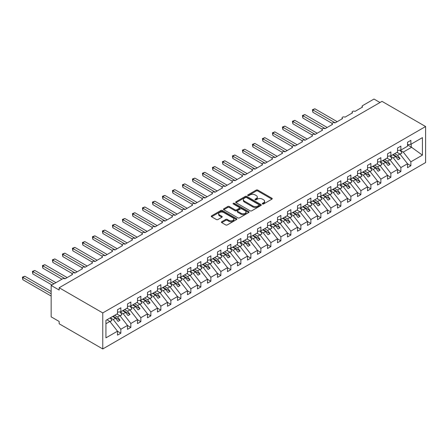 <?xml version="1.0" encoding="UTF-8"?>
<svg xmlns="http://www.w3.org/2000/svg" width="448" height="448" viewBox="0 0 448 448"><rect width="100%" height="100%" fill="white"/><g stroke="black" fill="none" stroke-linecap="round" stroke-linejoin="round"><path stroke-width="0.67" d="M262.489 203.963A0.778 0.448 0 0 0 263.586 203.963L271.93 199.147A1.109 0.644 0 0 0 272.255 198.694A1.109 0.644 0 0 0 271.93 198.24L257.796 190.081A1.109 0.644 0 0 0 256.222 190.081L247.878 194.897A0.778 0.448 0 0 0 247.649 195.216A0.778 0.448 0 0 0 247.878 195.53A0.778 0.448 0 0 0 248.976 195.53L250.057 194.908A3.556 2.05 0 0 1 255.086 194.908L256.262 195.591A3.556 2.05 0 0 1 257.303 197.042A3.556 2.05 0 0 1 256.262 198.492L255.181 199.114A0.778 0.448 0 0 0 254.957 199.433A0.778 0.448 0 0 0 255.181 199.746A0.778 0.448 0 0 0 256.284 199.746L257.359 199.125A3.556 2.05 0 0 1 262.388 199.125L263.564 199.808A3.556 2.05 0 0 1 264.606 201.258A3.556 2.05 0 0 1 263.564 202.709L262.489 203.33A0.778 0.448 0 0 0 262.259 203.65A0.778 0.448 0 0 0 262.489 203.963L262.489 203.33M221.749 221.726A1.109 0.644 0 0 0 221.424 222.18A1.109 0.644 0 0 0 221.749 222.634L225.714 224.924A1.109 0.644 0 0 0 227.282 224.924L236.55 219.576A1.109 0.644 0 0 0 236.874 219.122A1.109 0.644 0 0 0 236.55 218.669L222.415 210.504A1.109 0.644 0 0 0 220.842 210.504L211.579 215.858A1.109 0.644 0 0 0 211.254 216.311A1.109 0.644 0 0 0 211.579 216.765L216.367 219.531A1.109 0.644 0 0 0 217.941 219.531L221.906 217.241A1.109 0.644 0 0 0 222.23 216.787A1.109 0.644 0 0 0 221.906 216.334L219.531 214.962A2.974 1.714 0 0 1 218.658 213.746A2.974 1.714 0 0 1 220.494 212.162A2.974 1.714 0 0 1 223.731 212.537L233.038 217.907A2.974 1.714 0 0 1 233.906 219.122A2.974 1.714 0 0 1 232.07 220.707A2.974 1.714 0 0 1 228.833 220.332L227.282 219.436A1.109 0.644 0 0 0 225.714 219.436L221.749 221.726L221.749 222.634M425.6 126.532L102.766 312.922L102.766 348.953L425.6 162.562L425.6 126.532L381.998 101.36L59.164 287.745L59.164 290.052L51.162 285.438L62.563 278.852A1.697 0.98 0 0 1 64.966 278.852L72.565 274.467A1.697 0.98 0 0 1 72.066 273.773A1.697 0.98 0 0 1 73.114 272.866A1.697 0.98 0 0 1 74.967 273.078L82.566 268.688A1.697 0.98 0 0 1 82.068 267.999A1.697 0.98 0 0 1 83.115 267.092A1.697 0.98 0 0 1 84.963 267.305L92.568 262.914A1.697 0.98 0 0 1 92.07 262.226A1.697 0.98 0 0 1 93.117 261.318A1.697 0.98 0 0 1 94.965 261.531L102.57 257.141A1.697 0.98 0 0 1 102.071 256.452A1.697 0.98 0 0 1 103.118 255.545A1.697 0.98 0 0 1 104.966 255.758L112.571 251.367A1.697 0.98 0 0 1 112.073 250.678A1.697 0.98 0 0 1 113.12 249.771A1.697 0.98 0 0 1 114.968 249.984L122.567 245.594A1.697 0.98 0 0 1 122.074 244.899A1.697 0.98 0 0 1 123.122 243.998A1.697 0.98 0 0 1 124.97 244.21L132.569 239.82A1.697 0.98 0 0 1 132.076 239.126A1.697 0.98 0 0 1 133.123 238.224A1.697 0.98 0 0 1 134.971 238.437L142.57 234.046A1.697 0.98 0 0 1 142.072 233.352A1.697 0.98 0 0 1 143.125 232.45A1.697 0.98 0 0 1 144.973 232.663L152.572 228.273A1.697 0.98 0 0 1 152.074 227.578A1.697 0.98 0 0 1 153.121 226.677A1.697 0.98 0 0 1 154.974 226.884L162.574 222.499A1.697 0.98 0 0 1 162.075 221.805A1.697 0.98 0 0 1 163.122 220.898A1.697 0.98 0 0 1 164.976 221.11L172.575 216.726A1.697 0.98 0 0 1 172.077 216.031A1.697 0.98 0 0 1 173.124 215.124A1.697 0.98 0 0 1 174.978 215.337L182.577 210.952A1.697 0.98 0 0 1 182.078 210.258A1.697 0.98 0 0 1 183.126 209.35A1.697 0.98 0 0 1 184.974 209.563L192.578 205.178A1.697 0.98 0 0 1 192.08 204.484A1.697 0.98 0 0 1 193.127 203.577A1.697 0.98 0 0 1 194.975 203.79L202.58 199.405A1.697 0.98 0 0 1 202.082 198.71A1.697 0.98 0 0 1 203.129 197.803A1.697 0.98 0 0 1 204.977 198.016L212.576 193.626A1.697 0.98 0 0 1 212.083 192.937A1.697 0.98 0 0 1 213.13 192.03A1.697 0.98 0 0 1 214.978 192.242L222.578 187.852A1.697 0.98 0 0 1 222.085 187.163A1.697 0.98 0 0 1 223.132 186.256A1.697 0.98 0 0 1 224.98 186.469L232.579 182.078A1.697 0.98 0 0 1 232.081 181.39A1.697 0.98 0 0 1 233.134 180.482A1.697 0.98 0 0 1 234.982 180.695L242.581 176.305A1.697 0.98 0 0 1 242.082 175.616A1.697 0.98 0 0 1 243.13 174.709A1.697 0.98 0 0 1 244.983 174.922L252.582 170.531A1.697 0.98 0 0 1 252.084 169.837A1.697 0.98 0 0 1 253.131 168.935A1.697 0.98 0 0 1 254.985 169.148L262.584 164.758A1.697 0.98 0 0 1 262.086 164.063A1.697 0.98 0 0 1 263.133 163.162A1.697 0.98 0 0 1 264.986 163.374L272.586 158.984A1.697 0.98 0 0 1 272.087 158.29A1.697 0.98 0 0 1 273.134 157.388A1.697 0.98 0 0 1 274.982 157.601L282.587 153.21A1.697 0.98 0 0 1 282.089 152.516A1.697 0.98 0 0 1 283.136 151.614A1.697 0.98 0 0 1 284.984 151.827L292.589 147.437A1.697 0.98 0 0 1 292.09 146.742A1.697 0.98 0 0 1 293.138 145.835A1.697 0.98 0 0 1 294.986 146.048L302.59 141.663A1.697 0.98 0 0 1 302.092 140.969A1.697 0.98 0 0 1 303.139 140.062A1.697 0.98 0 0 1 304.987 140.274L312.586 135.89A1.697 0.98 0 0 1 312.094 135.195A1.697 0.98 0 0 1 313.141 134.288A1.697 0.98 0 0 1 314.989 134.501L322.588 130.116A1.697 0.98 0 0 1 322.095 129.422A1.697 0.98 0 0 1 323.142 128.514A1.697 0.98 0 0 1 324.99 128.727L332.59 124.342A1.697 0.98 0 0 1 332.091 123.648A1.697 0.98 0 0 1 333.144 122.741A1.697 0.98 0 0 1 334.992 122.954L342.591 118.569A1.697 0.98 0 0 1 342.093 117.874A1.697 0.98 0 0 1 343.14 116.967A1.697 0.98 0 0 1 344.994 117.18L352.593 112.79A1.697 0.98 0 0 1 352.094 112.101A1.697 0.98 0 0 1 353.142 111.194A1.697 0.98 0 0 1 354.995 111.406L362.594 107.016A1.697 0.98 180 0 1 362.096 106.327A1.697 0.98 180 0 1 362.594 105.633L373.996 99.047L379.994 102.514M102.766 312.922L59.164 287.745M250.135 210.823A1.109 0.644 0 0 0 251.709 210.823L260.977 205.475A1.109 0.644 0 0 0 261.302 205.022A1.109 0.644 0 0 0 260.977 204.568L246.837 196.403A1.109 0.644 0 0 0 245.269 196.403L236.001 201.757A1.109 0.644 0 0 0 235.676 202.21A1.109 0.644 0 0 0 236.001 202.664L250.135 210.823M233.604 204.131A0.778 0.448 0 0 1 234.394 204.243L248.746 212.531L239.495 217.874A1.109 0.644 0 0 1 237.927 217.874L223.787 209.714L223.787 208.807A1.109 0.644 0 0 0 223.462 209.261A1.109 0.644 0 0 0 223.787 209.714M223.787 208.807L227.758 206.517A1.109 0.644 0 0 1 229.326 206.517L235.06 209.826A1.109 0.644 0 0 0 236.628 209.826L239.26 208.309A1.109 0.644 0 0 0 239.585 207.855A1.109 0.644 0 0 0 239.26 207.402L233.29 203.952A0.778 0.448 0 0 1 233.066 203.638A0.778 0.448 0 0 1 233.542 203.224A0.778 0.448 0 0 1 234.394 203.319L248.763 211.618A1.109 0.644 0 0 1 249.088 212.072A1.109 0.644 0 0 1 248.763 212.526L248.763 211.618M105.935 323.747L109.889 321.468L117.488 331.19L105.935 337.859L105.935 320.354L117.488 313.684L117.488 309.73L120.848 307.793L120.848 311.741L117.488 312.161M120.848 311.741L127.49 307.91L127.49 303.957L130.85 302.019L130.85 305.967L127.49 306.387M130.85 305.967L137.491 302.131L137.491 298.183L140.851 296.246L140.851 300.194L137.491 300.614M140.851 300.194L147.493 296.358L147.493 292.41L150.853 290.472L150.853 294.42L147.493 294.84M150.853 294.42L157.494 290.584L157.494 286.636L160.854 284.698L160.854 288.646L157.494 289.066M160.854 288.646L167.496 284.81L167.496 280.862L170.856 278.925L170.856 282.873L167.496 283.293M170.856 282.873L177.498 279.037L177.498 275.089L180.858 273.146L180.858 277.099L177.498 277.519M180.858 277.099L187.494 273.263L187.494 269.315L190.859 267.372L190.859 271.326L187.494 271.74M190.859 271.326L197.495 267.49L197.495 263.542L200.855 261.598L200.855 265.552L197.495 265.966M200.855 265.552L207.497 261.716L207.497 257.768L210.857 255.825L210.857 259.778L207.497 260.193M210.857 259.778L217.498 255.942L217.498 251.994L220.858 250.051L220.858 253.999L217.498 254.419M220.858 253.999L227.5 250.169L227.5 246.221L230.86 244.278L230.86 248.226L227.5 248.646M230.86 248.226L237.502 244.395L237.502 240.442L240.862 238.504L240.862 242.452L237.502 242.872M240.862 242.452L247.503 238.622L247.503 234.668L250.863 232.73L250.863 236.678L247.503 237.098M250.863 236.678L257.505 232.848L257.505 228.894L260.865 226.957L260.865 230.905L257.505 231.325M260.865 230.905L267.506 227.074L267.506 223.121L270.866 221.183L270.866 225.131L267.506 225.551M270.866 225.131L277.502 221.295L277.502 217.347L280.868 215.41L280.868 219.358L277.502 219.778M280.868 219.358L287.504 215.522L287.504 211.574L290.864 209.636L290.864 213.584L287.504 214.004M290.864 213.584L297.506 209.748L297.506 205.8L300.866 203.862L300.866 207.81L297.506 208.23M300.866 207.81L307.507 203.974L307.507 200.026L310.867 198.083L310.867 202.037L307.507 202.457M310.867 202.037L317.509 198.201L317.509 194.253L320.869 192.31L320.869 196.263L317.509 196.678M320.869 196.263L327.51 192.427L327.51 188.479L330.87 186.536L330.87 190.49L327.51 190.904M330.87 190.49L337.512 186.654L337.512 182.706L340.872 180.762L340.872 184.716L337.512 185.13M340.872 184.716L347.514 180.88L347.514 176.932L350.874 174.989L350.874 178.937L347.514 179.357M350.874 178.937L357.515 175.106L357.515 171.158L360.875 169.215L360.875 173.163L357.515 173.583M360.875 173.163L367.517 169.333L367.517 165.379L370.877 163.442L370.877 167.39L367.517 167.81M370.877 167.39L377.513 163.559L377.513 159.606L380.873 157.668L380.873 161.616L377.513 162.036M380.873 161.616L387.514 157.786L387.514 153.832L390.874 151.894L390.874 155.842L387.514 156.262M390.874 155.842L397.516 152.012L397.516 148.058L400.876 146.121L400.876 150.069L397.516 150.489M117.488 331.257L120.848 333.2L120.848 329.246L127.49 325.416L119.89 315.689L116.95 313.992M110.309 317.828L113.249 319.525L120.848 329.246M127.49 325.483L130.85 327.426L130.85 323.473L137.491 319.642L129.892 309.915L126.952 308.218M120.064 311.914L123.25 313.751L130.85 323.473M137.491 319.71L140.851 321.653L140.851 317.699L147.493 313.869L139.894 304.142L136.954 302.445M130.066 306.141L133.252 307.978L140.851 317.699M147.493 313.936L150.853 315.879L150.853 311.926L157.494 308.095L149.89 298.368L146.95 296.671M140.067 300.367L143.254 302.204L150.853 311.926M157.494 308.162L160.854 310.1L160.854 306.152L167.496 302.322L159.891 292.594L156.951 290.898M150.069 294.594L153.255 296.43L160.854 306.152M167.496 302.389L170.856 304.326L170.856 300.378L177.498 296.542L169.893 286.821L166.953 285.124M160.07 288.814L163.251 290.657L170.856 300.378M177.498 296.615L180.858 298.553L180.858 294.605L187.494 290.769L179.894 281.047L176.954 279.35M170.072 283.041L173.253 284.883L180.858 294.605M187.494 290.842L190.859 292.779L190.859 288.831L197.495 284.995L189.896 275.274L186.956 273.577M180.074 277.267L183.254 279.11L190.859 288.831M197.495 285.068L200.855 287.006L200.855 283.058L207.497 279.222L199.898 269.5L196.958 267.803M190.07 271.494L193.256 273.336L200.855 283.058M207.497 279.294L210.857 281.232L210.857 277.284L217.498 273.448L209.899 263.726L206.959 262.03M200.071 265.72L203.258 267.557L210.857 277.284M217.498 273.521L220.858 275.458L220.858 271.51L227.5 267.674L219.901 257.953L216.961 256.256M210.073 259.946L213.259 261.783L220.858 271.51M227.5 267.742L230.86 269.685L230.86 265.737L237.502 261.901L229.902 252.179L226.962 250.482M220.074 254.173L223.261 256.01L230.86 265.737M237.502 261.968L240.862 263.911L240.862 259.963L247.503 256.127L239.904 246.406L236.958 244.703M230.076 248.399L233.262 250.236L240.862 259.963M247.503 256.194L250.863 258.138L250.863 254.184L257.505 250.354L249.9 240.632L246.96 238.93M240.078 242.626L243.264 244.462L250.863 254.184M257.505 250.421L260.865 252.364L260.865 248.41L267.506 244.58L259.902 234.853L256.962 233.156M250.079 236.852L253.26 238.689L260.865 248.41M267.506 244.647L270.866 246.59L270.866 242.637L277.502 238.806L269.903 229.079L266.963 227.382M260.081 231.078L263.262 232.915L270.866 242.637M277.502 238.874L280.868 240.817L280.868 236.863L287.504 233.033L279.905 223.306L276.965 221.609M270.082 225.305L273.263 227.142L280.868 236.863M287.504 233.1L290.864 235.038L290.864 231.09L297.506 227.259L289.906 217.532L286.966 215.835M280.084 219.531L283.265 221.368L290.864 231.09M297.506 227.326L300.866 229.264L300.866 225.316L307.507 221.48L299.908 211.758L296.968 210.062M290.08 213.752L293.266 215.594L300.866 225.316M307.507 221.553L310.867 223.49L310.867 219.542L317.509 215.706L309.91 205.985L306.97 204.288M300.082 207.978L303.268 209.821L310.867 219.542M317.509 215.779L320.869 217.717L320.869 213.769L327.51 209.933L319.911 200.211L316.971 198.514M310.083 202.205L313.27 204.047L320.869 213.769M327.51 210.006L330.87 211.943L330.87 207.995L337.512 204.159L329.913 194.438L326.967 192.741M320.085 196.431L323.271 198.274L330.87 207.995M337.512 204.232L340.872 206.17L340.872 202.222L347.514 198.386L339.909 188.664L336.969 186.967M330.086 190.658L333.273 192.494L340.872 202.222M347.514 198.458L350.874 200.396L350.874 196.448L357.515 192.612L349.91 182.89L346.97 181.194M340.088 184.884L343.274 186.721L350.874 196.448M357.515 192.679L360.875 194.622L360.875 190.674L367.517 186.838L359.912 177.117L356.972 175.42M350.09 179.11L353.27 180.947L360.875 190.674M367.517 186.906L370.877 188.849L370.877 184.901L377.513 181.065L369.914 171.343L366.974 169.641M360.091 173.337L363.272 175.174L370.877 184.901M377.513 181.132L380.873 183.075L380.873 179.122L387.514 175.291L379.915 165.57L376.975 163.867M370.093 167.563L373.274 169.4L380.873 179.122M387.514 175.358L390.874 177.302L390.874 173.348L397.516 169.518L389.917 159.79L386.977 158.094M380.089 161.79L383.275 163.626L390.874 173.348M397.516 169.585L400.876 171.528L400.876 167.574L407.518 163.744L407.518 167.692L410.878 165.754L410.878 161.801L422.43 155.131L411.197 147.045L411.197 144.11M390.09 156.016L393.277 157.853L400.876 167.574M400.876 150.069L407.518 146.233L407.518 142.285L410.878 140.347L410.878 144.295L407.518 144.715M407.518 163.811L410.878 165.754M400.092 150.242L403.278 152.079L410.878 161.801M51.162 285.438L51.162 316.848L59.164 321.468L59.164 323.775L102.766 348.953M109.889 321.468L106.949 319.766M120.848 333.2L117.488 335.138L117.488 331.19M130.85 327.426L127.49 329.364L127.49 325.416M140.851 321.653L137.491 323.59L137.491 319.642M150.853 315.879L147.493 317.817L147.493 313.869M160.854 310.1L157.494 312.043L157.494 308.095M170.856 304.326L167.496 306.27L167.496 302.322M180.858 298.553L177.498 300.496L177.498 296.542M190.859 292.779L187.494 294.722L187.494 290.769M200.855 287.006L197.495 288.949L197.495 284.995M210.857 281.232L207.497 283.17L207.497 279.222M220.858 275.458L217.498 277.396L217.498 273.448M230.86 269.685L227.5 271.622L227.5 267.674M240.862 263.911L237.502 265.849L237.502 261.901M250.863 258.138L247.503 260.075L247.503 256.127M260.865 252.364L257.505 254.302L257.505 250.354M270.866 246.59L267.506 248.528L267.506 244.58M280.868 240.817L277.502 242.754L277.502 238.806M290.864 235.038L287.504 236.981L287.504 233.033M300.866 229.264L297.506 231.207L297.506 227.259M310.867 223.49L307.507 225.434L307.507 221.48M320.869 217.717L317.509 219.66L317.509 215.706M330.87 211.943L327.51 213.886L327.51 209.933M340.872 206.17L337.512 208.113L337.512 204.159M350.874 200.396L347.514 202.334L347.514 198.386M360.875 194.622L357.515 196.56L357.515 192.612M370.877 188.849L367.517 190.786L367.517 186.838M380.873 183.075L377.513 185.013L377.513 181.065M390.874 177.302L387.514 179.239L387.514 175.291M400.876 171.528L397.516 173.466L397.516 169.518M410.878 144.295L422.43 137.626L422.43 155.131M113.249 319.525L115.567 318.186L118.07 321.384L120.07 320.23L117.566 317.033L119.89 315.689M112.627 316.49L115.567 318.186M114.626 315.336L117.566 317.033M123.25 313.751L125.569 312.413L128.072 315.61L130.071 314.457L127.568 311.259L129.892 309.915M122.629 310.716L125.569 312.413M124.628 309.557L127.568 311.259M133.252 307.978L135.57 306.639L138.074 309.837L140.073 308.683L137.57 305.486L139.894 304.142M132.63 304.942L135.57 306.639M134.63 303.783L137.57 305.486M143.254 302.204L145.572 300.866L148.075 304.063L150.074 302.91L147.571 299.706L149.89 298.368M142.632 299.169L145.572 300.866M144.631 298.01L147.571 299.706M153.255 296.43L155.574 295.092L158.071 298.29L160.076 297.136L157.573 293.933L159.891 292.594M152.634 293.39L155.574 295.092M154.633 292.236L157.573 293.933M163.251 290.657L165.575 289.318L168.073 292.516L170.078 291.362L167.574 288.159L169.893 286.821M162.635 287.616L165.575 289.318M164.634 286.462L167.574 288.159M173.253 284.883L175.577 283.539L178.074 286.742L180.074 285.589L177.576 282.386L179.894 281.047M172.637 281.842L175.577 283.539M174.636 280.689L177.576 282.386M183.254 279.11L185.578 277.766L188.076 280.969L190.075 279.81L187.578 276.612L189.896 275.274M182.633 276.069L185.578 277.766M184.638 274.915L187.578 276.612M193.256 273.336L195.574 271.992L198.078 275.195L200.077 274.036L197.579 270.838L199.898 269.5M192.634 270.295L195.574 271.992M194.639 269.142L197.579 270.838M203.258 267.557L205.576 266.218L208.079 269.416L210.078 268.262L207.581 265.065L209.899 263.726M202.636 264.522L205.576 266.218M204.635 263.368L207.581 265.065M213.259 261.783L215.578 260.445L218.081 263.642L220.08 262.489L217.577 259.291L219.901 257.953M212.638 258.748L215.578 260.445M214.637 257.594L217.577 259.291M223.261 256.01L225.579 254.671L228.082 257.869L230.082 256.715L227.578 253.518L229.902 252.179M222.639 252.974L225.579 254.671M224.638 251.821L227.578 253.518M233.262 250.236L235.581 248.898L238.084 252.095L240.083 250.942L237.58 247.744L239.904 246.406M232.641 247.201L235.581 248.898M234.64 246.047L237.58 247.744M243.264 244.462L245.582 243.124L248.08 246.322L250.085 245.168L247.582 241.97L249.9 240.632M242.642 241.427L245.582 243.124M244.642 240.274L247.582 241.97M253.26 238.689L255.584 237.35L258.082 240.548L260.086 239.394L257.583 236.197L259.902 234.853M252.644 235.654L255.584 237.35M254.643 234.494L257.583 236.197M263.262 232.915L265.586 231.577L268.083 234.774L270.082 233.621L267.585 230.423L269.903 229.079M262.646 229.88L265.586 231.577M264.645 228.721L267.585 230.423M273.263 227.142L275.587 225.803L278.085 229.001L280.084 227.847L277.586 224.644L279.905 223.306M272.647 224.106L275.587 225.803M274.646 222.947L277.586 224.644M283.265 221.368L285.583 220.03L288.086 223.227L290.086 222.074L287.588 218.87L289.906 217.532M282.643 218.327L285.583 220.03M284.648 217.174L287.588 218.87M293.266 215.594L295.585 214.256L298.088 217.454L300.087 216.3L297.59 213.097L299.908 211.758M292.645 212.554L295.585 214.256M294.644 211.4L297.59 213.097M303.268 209.821L305.586 208.477L308.09 211.68L310.089 210.526L307.586 207.323L309.91 205.985M302.646 206.78L305.586 208.477M304.646 205.626L307.586 207.323M313.27 204.047L315.588 202.703L318.091 205.906L320.09 204.747L317.587 201.55L319.911 200.211M312.648 201.006L315.588 202.703M314.647 199.853L317.587 201.55M323.271 198.274L325.59 196.93L328.093 200.133L330.092 198.974L327.589 195.776L329.913 194.438M322.65 195.233L325.59 196.93M324.649 194.079L327.589 195.776M333.273 192.494L335.591 191.156L338.094 194.359L340.094 193.2L337.59 190.002L339.909 188.664M332.651 189.459L335.591 191.156M334.65 188.306L337.59 190.002M343.274 186.721L345.593 185.382L348.09 188.58L350.095 187.426L347.592 184.229L349.91 182.89M342.653 183.686L345.593 185.382M344.652 182.532L347.592 184.229M353.27 180.947L355.594 179.609L358.092 182.806L360.091 181.653L357.594 178.455L359.912 177.117M352.654 177.912L355.594 179.609M354.654 176.758L357.594 178.455M363.272 175.174L365.596 173.835L368.094 177.033L370.093 175.879L367.595 172.682L369.914 171.343M362.656 172.138L365.596 173.835M364.655 170.985L367.595 172.682M373.274 169.4L375.598 168.062L378.095 171.259L380.094 170.106L377.597 166.908L379.915 165.57M372.652 166.365L375.598 168.062M374.657 165.211L377.597 166.908M383.275 163.626L385.594 162.288L388.097 165.486L390.096 164.332L387.598 161.134L389.917 159.79M382.654 160.591L385.594 162.288M384.658 159.432L387.598 161.134M393.277 157.853L395.595 156.514L398.098 159.712L400.098 158.558L397.594 155.361L399.918 154.017L396.978 152.32M392.655 154.818L395.595 156.514M394.654 153.658L397.594 155.361M399.918 154.017L407.518 163.744M403.278 152.079L411.762 147.179M407.518 144.917L411.197 147.045M393.137 154.538L400.098 158.558M383.135 160.311L390.096 164.332M373.134 166.085L380.094 170.106M363.132 171.858L370.093 175.879M353.13 177.632L360.091 181.653M343.129 183.411L350.095 187.426M333.133 189.185L340.094 193.2M323.131 194.958L330.092 198.974M313.13 200.732L320.09 204.747M303.128 206.506L310.089 210.526M293.126 212.279L300.087 216.3M283.125 218.053L290.086 222.074M273.123 223.826L280.084 227.847M263.122 229.6L270.082 233.621M253.12 235.374L260.086 239.394M243.124 241.147L250.085 245.168M233.122 246.921L240.083 250.942M223.121 252.694L230.082 256.715M213.119 258.474L220.08 262.489M203.118 264.247L210.078 268.262M193.116 270.021L200.077 274.036M183.114 275.794L190.075 279.81M173.113 281.568L180.074 285.589M163.111 287.342L170.078 291.362M153.115 293.115L160.076 297.136M143.114 298.889L150.074 302.91M133.112 304.662L140.073 308.683M123.11 310.436L130.071 314.457M113.109 316.21L120.07 320.23M262.797 204.075L263.564 203.633A3.556 2.05 0 0 0 264.606 202.182L264.606 201.258M257.303 197.042L257.303 197.966A3.556 2.05 0 0 1 256.262 199.416L255.494 199.858M271.914 199.158L257.796 191.005A1.109 0.644 0 0 0 256.222 191.005L248.192 195.642M260.96 205.481L246.837 197.327A1.109 0.644 0 0 0 245.269 197.327L236.018 202.67L236.001 201.757M259.011 205.335A0.778 0.448 0 0 0 259.241 205.022A0.778 0.448 0 0 0 259.011 204.702L246.602 197.54A0.778 0.448 0 0 0 245.504 197.54L244.367 198.195A3.556 2.05 0 0 0 243.326 199.646A3.556 2.05 0 0 0 244.367 201.096L252.846 205.996A3.556 2.05 0 0 0 257.874 205.996L259.011 205.335L259.011 206.259A0.778 0.448 0 0 0 259.241 205.946L259.241 205.022M243.326 199.646L243.326 200.57A3.556 2.05 0 0 0 244.367 202.02L244.367 201.096M259.011 206.259L257.874 206.92A3.556 2.05 0 0 1 252.846 206.92L244.367 202.02M223.804 209.72L227.758 207.441L227.758 206.517M239.585 207.855L239.585 208.779A1.109 0.644 0 0 1 239.26 209.233L236.628 210.75A1.109 0.644 0 0 1 235.06 210.75L229.326 207.441A1.109 0.644 0 0 0 227.758 207.441M241.007 213.259A2.974 1.714 0 0 0 244.244 213.634A2.974 1.714 0 0 0 246.081 212.05A2.974 1.714 0 0 0 245.207 210.834L241.931 208.942A1.109 0.644 0 0 0 240.358 208.942L237.731 210.459A1.109 0.644 0 0 0 237.401 210.913A1.109 0.644 0 0 0 237.731 211.366L241.007 213.259L241.007 214.183A2.974 1.714 0 0 0 244.244 214.558A2.974 1.714 0 0 0 246.081 212.974L246.081 212.05M237.401 210.913L237.401 211.837A1.109 0.644 0 0 0 237.731 212.29L237.731 211.366M241.007 214.183L237.731 212.29M233.906 219.122L233.906 220.046A2.974 1.714 0 0 1 232.07 221.631A2.974 1.714 0 0 1 228.833 221.256L227.282 220.36A1.109 0.644 0 0 0 225.714 220.36L221.76 222.645M218.658 213.746L218.658 214.67A2.974 1.714 0 0 0 219.531 215.886L219.531 214.962M221.906 216.334L221.906 217.241L219.531 215.886M236.55 218.669L236.55 219.576L222.415 211.428A1.109 0.644 0 0 0 220.842 211.428L211.59 216.77M312.43 109.698L312.866 109.95L312.866 112.263L312.43 109.698L314.871 108.797L312.866 109.95L335.188 122.842M312.866 112.263L332.153 123.396M314.871 108.797L337.193 121.682M397.197 152.197L397.499 152.622M400.047 150.175L401.996 152.919L399.974 154.09M401.996 152.919L400.109 154.263M302.428 115.472L302.87 115.724L302.87 118.037L302.428 115.472L304.87 114.57L302.87 115.724L325.192 128.615M302.87 118.037L322.151 129.17M304.87 114.57L327.191 127.456M387.195 157.97L387.498 158.396M390.046 155.949L391.994 158.693L389.973 159.863M391.994 158.693L390.107 160.037M292.426 121.246L292.869 121.498L292.869 123.81L292.426 121.246L294.868 120.344L292.869 121.498L315.19 134.389M292.869 123.81L312.15 134.943M294.868 120.344L317.19 133.23M377.194 163.744L377.496 164.17M380.044 161.722L381.998 164.466L379.971 165.637M381.998 164.466L380.106 165.81M282.425 127.019L282.867 127.271L282.867 129.584L282.425 127.019L284.866 126.118L282.867 127.271L305.189 140.162M282.867 129.584L302.148 140.717M284.866 126.118L307.188 139.009M367.192 169.518L367.494 169.943M370.042 167.496L371.997 170.24L369.97 171.41M371.997 170.24L370.104 171.584M272.423 132.793L272.866 133.05L272.866 135.358L272.423 132.793L274.865 131.891L272.866 133.05L295.187 145.936M272.866 135.358L292.146 146.49M274.865 131.891L297.186 144.782M357.19 175.291L357.493 175.717M360.041 173.27L361.995 176.014L359.968 177.184M361.995 176.014L360.102 177.358M262.422 138.566L262.864 138.824L262.864 141.131L262.422 138.566L264.863 137.665L262.864 138.824L285.186 151.71M262.864 141.131L282.145 152.264M264.863 137.665L287.185 150.556M347.189 181.065L347.491 181.49M350.039 179.043L351.994 181.787L349.966 182.958M351.994 181.787L350.101 183.131M252.426 144.34L252.862 144.598L252.862 146.905L252.426 144.34L254.862 143.438L252.862 144.598L275.184 157.483M252.862 146.905L272.143 158.038M254.862 143.438L277.183 156.33M337.187 186.838L337.495 187.264M340.038 184.817L341.992 187.561L339.965 188.731M341.992 187.561L340.105 188.905M242.424 150.114L242.861 150.371L242.861 152.678L242.424 150.114L244.86 149.218L242.861 150.371L265.182 163.257M242.861 152.678L262.142 163.811M244.86 149.218L267.182 162.103M327.186 192.612L327.494 193.043M330.036 190.59L331.99 193.334L329.963 194.505M331.99 193.334L330.103 194.684M232.422 155.887L232.859 156.145L232.859 158.452L232.422 155.887L234.858 154.991L232.859 156.145L255.181 169.03M232.859 158.452L252.146 169.585M234.858 154.991L257.18 167.877M317.19 198.386L317.492 198.817M320.04 196.364L321.989 199.114L319.962 200.278M321.989 199.114L320.102 200.458M222.421 161.666L222.858 161.918L222.858 164.226L222.421 161.666L224.862 160.765L222.858 161.918L245.179 174.804M222.858 164.226L242.144 175.358M224.862 160.765L247.184 173.65M307.188 204.159L307.49 204.59M310.038 202.138L311.987 204.887L309.966 206.052M311.987 204.887L310.1 206.231M212.419 167.44L212.856 167.692L212.856 169.999L212.419 167.44L214.861 166.538L212.856 167.692L235.183 180.578M212.856 169.999L232.142 181.132M214.861 166.538L237.182 179.424M297.186 209.933L297.489 210.364M300.037 207.911L301.986 210.661L299.964 211.831M301.986 210.661L300.098 212.005M202.418 173.214L202.86 173.466L202.86 175.773L202.418 173.214L204.859 172.312L202.86 173.466L225.182 186.351M202.86 175.773L222.141 186.906M204.859 172.312L227.181 185.198M287.185 215.712L287.487 216.138M290.035 213.685L291.984 216.434L289.962 217.605M291.984 216.434L290.097 217.778M192.416 178.987L192.858 179.239L192.858 181.552L192.416 178.987L194.858 178.086L192.858 179.239L215.18 192.125M192.858 181.552L212.139 192.685M194.858 178.086L217.179 190.971M277.183 221.486L277.486 221.911M280.034 219.464L281.988 222.208L279.961 223.378M281.988 222.208L280.095 223.552M182.414 184.761L182.857 185.013L182.857 187.326L182.414 184.761L184.856 183.859L182.857 185.013L205.178 197.904M182.857 187.326L202.138 198.458M184.856 183.859L207.178 196.745M267.182 227.259L267.484 227.685M270.032 225.238L271.986 227.982L269.959 229.152M271.986 227.982L270.094 229.326M172.413 190.534L172.855 190.786L172.855 193.099L172.413 190.534L174.854 189.633L172.855 190.786L195.177 203.678M172.855 193.099L192.136 204.232M174.854 189.633L197.176 202.518M257.18 233.033L257.482 233.458M260.03 231.011L261.985 233.755L259.958 234.926M261.985 233.755L260.092 235.099M162.417 196.308L162.854 196.56L162.854 198.873L162.417 196.308L164.853 195.406L162.854 196.56L185.175 209.451M162.854 198.873L182.134 210.006M164.853 195.406L187.174 208.292M247.178 238.806L247.486 239.232M250.029 236.785L251.983 239.529L249.956 240.699M251.983 239.529L250.096 240.873M152.415 202.082L152.852 202.334L152.852 204.646L152.415 202.082L154.851 201.18L152.852 202.334L175.174 215.225M152.852 204.646L172.133 215.779M154.851 201.18L177.173 214.071M237.177 244.58L237.485 245.006M240.027 242.558L241.982 245.302L239.954 246.473M241.982 245.302L240.094 246.646M142.414 207.855L142.85 208.113L142.85 210.42L142.414 207.855L144.85 206.954L142.85 208.113L165.172 220.998M142.85 210.42L162.137 221.553M144.85 206.954L167.171 219.845M227.175 250.354L227.483 250.779M230.031 248.332L231.98 251.076L229.953 252.246M231.98 251.076L230.093 252.42M132.412 213.629L132.849 213.886L132.849 216.194L132.412 213.629L134.854 212.727L132.849 213.886L155.17 226.772M132.849 216.194L152.135 227.326M134.854 212.727L157.175 225.618M217.179 256.127L217.482 256.553M220.03 254.106L221.978 256.85L219.951 258.02M221.978 256.85L220.091 258.194M122.41 219.402L122.847 219.66L122.847 221.967L122.41 219.402L124.852 218.501L122.847 219.66L145.169 232.546M122.847 221.967L142.134 233.1M124.852 218.501L147.174 231.392M207.178 261.901L207.48 262.326M210.028 259.879L211.977 262.623L209.955 263.794M211.977 262.623L210.09 263.967M112.409 225.176L112.851 225.434L112.851 227.741L112.409 225.176L114.85 224.28L112.851 225.434L135.173 238.319M112.851 227.741L132.132 238.874M114.85 224.28L137.172 237.166M197.176 267.674L197.478 268.106M200.026 265.653L201.975 268.397L199.954 269.567M201.975 268.397L200.088 269.746M102.407 230.95L102.85 231.207L102.85 233.514L102.407 230.95L104.849 230.054L102.85 231.207L125.171 244.093M102.85 233.514L122.13 244.647M104.849 230.054L127.17 242.939M187.174 273.448L187.477 273.879M190.025 271.426L191.979 274.176L189.952 275.341M191.979 274.176L190.086 275.52M92.406 236.729L92.848 236.981L92.848 239.288L92.406 236.729L94.847 235.827L92.848 236.981L115.17 249.866M92.848 239.288L112.129 250.421M94.847 235.827L117.169 248.713M177.173 279.222L177.475 279.653M180.023 277.2L181.978 279.95L179.95 281.114M181.978 279.95L180.085 281.294M82.404 242.502L82.846 242.754L82.846 245.062L82.404 242.502L84.846 241.601L82.846 242.754L105.168 255.64M82.846 245.062L102.127 256.194M84.846 241.601L107.167 254.486M167.171 284.995L167.474 285.426M170.022 282.974L171.976 285.723L169.949 286.894M171.976 285.723L170.083 287.067M72.402 248.276L72.845 248.528L72.845 250.835L72.402 248.276L74.844 247.374L72.845 248.528L95.166 261.414M72.845 250.835L92.126 261.968M74.844 247.374L97.166 260.26M157.17 290.774L157.472 291.2M160.02 288.747L161.974 291.497L159.947 292.667M161.974 291.497L160.087 292.841M62.406 254.05L62.843 254.302L62.843 256.614L62.406 254.05L64.842 253.148L62.843 254.302L85.165 267.187M62.843 256.614L82.124 267.747M64.842 253.148L87.164 266.034M147.168 296.548L147.476 296.974M150.018 294.521L151.973 297.27L149.946 298.441M151.973 297.27L150.086 298.614M52.405 259.823L52.842 260.075L52.842 262.388L52.405 259.823L54.841 258.922L52.842 260.075L75.163 272.966M52.842 262.388L72.122 273.521M54.841 258.922L77.162 271.807M137.166 302.322L137.474 302.747M140.017 300.3L141.971 303.044L139.944 304.214M141.971 303.044L140.084 304.388M42.403 265.597L42.84 265.849L42.84 268.162L42.403 265.597L44.839 264.695L42.84 265.849L65.162 278.74M42.84 268.162L61.964 279.199M44.839 264.695L67.166 277.581M127.17 308.095L127.473 308.521M130.021 306.074L131.97 308.818L129.942 309.988M131.97 308.818L130.082 310.162M32.402 271.37L32.838 271.622L32.838 273.935L32.402 271.37L34.843 270.469L32.838 271.622L53.962 283.819M32.838 273.935L51.962 284.973M34.843 270.469L55.961 282.666M117.169 313.869L117.471 314.294M120.019 311.847L121.968 314.591L119.946 315.762M121.968 314.591L120.081 315.935M22.4 277.144L22.837 277.396L22.837 279.709L22.4 277.144L24.842 276.242L22.837 277.396L51.162 293.748M22.837 279.709L51.162 296.061M24.842 276.242L51.162 291.441M107.167 319.642L107.47 320.068M110.208 317.884L111.966 320.365L109.945 321.535M111.966 320.365L110.079 321.709M263.564 203.633L263.564 202.709M255.181 199.746L255.181 199.114M256.262 199.416L256.262 198.492M247.878 195.53L247.878 194.897M256.222 191.005L256.222 190.081M257.796 191.005L257.796 190.081M271.93 199.147L271.93 198.24M245.269 197.327L245.269 196.403M246.837 197.327L246.837 196.403M260.977 205.475L260.977 204.568M252.846 206.92L252.846 205.996M257.874 206.92L257.874 205.996M229.326 207.441L229.326 206.517M235.06 210.75L235.06 209.826M236.628 210.75L236.628 209.826M239.26 209.233L239.26 208.309M234.394 204.243L234.394 203.319M225.714 220.36L225.714 219.436M227.282 220.36L227.282 219.436M228.833 221.256L228.833 220.332M211.579 216.765L211.579 215.858M220.842 211.428L220.842 210.504M222.415 211.428L222.415 210.504M352.094 113.081L352.094 112.101M362.096 107.307L362.096 106.327M342.093 118.854L342.093 117.874M332.091 124.628L332.091 123.648M322.095 130.402L322.095 129.422M312.094 136.175L312.094 135.195M302.092 141.949L302.092 140.969M292.09 147.722L292.09 146.742M282.089 153.496L282.089 152.516M272.087 159.27L272.087 158.29M262.086 165.043L262.086 164.063M252.084 170.817L252.084 169.837M242.082 176.596L242.082 175.616M232.081 182.37L232.081 181.39M222.085 188.143L222.085 187.163M212.083 193.917L212.083 192.937M202.082 199.69L202.082 198.71M192.08 205.464L192.08 204.484M182.078 211.238L182.078 210.258M172.077 217.011L172.077 216.031M162.075 222.785L162.075 221.805M152.074 228.558L152.074 227.578M142.072 234.332L142.072 233.352M132.076 240.106L132.076 239.126M122.074 245.879L122.074 244.899M112.073 251.658L112.073 250.678M102.071 257.432L102.071 256.452M92.07 263.206L92.07 262.226M82.068 268.979L82.068 267.999M72.066 274.753L72.066 273.773"/></g></svg>
